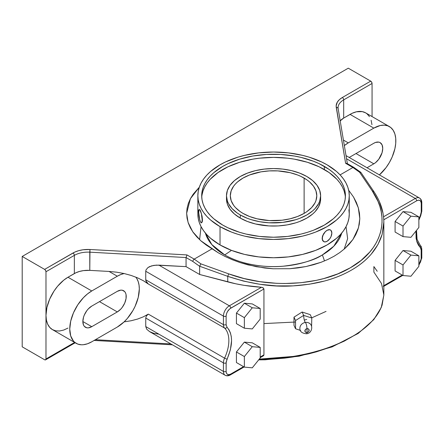<?xml version="1.0" encoding="UTF-8"?>
<svg xmlns="http://www.w3.org/2000/svg" width="444" height="444" viewBox="0 0 444 444"><rect width="100%" height="100%" fill="white"/><g stroke="black" fill="none" stroke-linecap="round" stroke-linejoin="round"><path stroke-width="0.67" d="M304.312 320.091L306.704 319.436M199.606 239.671L201.065 226.645L199.606 239.671M199.295 187.235L190.404 198.701L186.641 213.309L188.09 222.438L192.746 231.779L200.81 240.765L218.365 252.852L225.125 256.504L232.367 259.751L240.06 262.565L256.188 266.689L273.049 268.77L289.827 268.714L305.999 266.544L320.923 262.337L327.75 259.512L334.066 256.244L339.788 252.569L344.838 248.546L352.925 239.477L358.502 227.683L359.801 218.726L358.325 207.836L353.574 197.092L348.662 190.243L353.574 197.092L356.343 202.392L358.325 207.836L359.479 213.292L359.801 218.726L359.296 224.137L357.964 229.448L355.838 234.56L352.925 239.477L349.228 244.178L344.838 248.546L339.788 252.569L334.066 256.244L327.75 259.512L320.923 262.337L313.625 264.696L305.999 266.544L298.068 267.887L289.827 268.714L273.049 268.77L264.596 267.998L248.007 264.874L240.06 262.565L232.367 259.751L225.125 256.504L218.365 252.852L206.371 245.138L201.287 241.186L196.903 236.963L193.257 232.512L190.382 227.872L188.312 223.099L187.057 218.226L186.641 213.309L187.057 208.391L188.312 203.519L190.382 198.74L193.257 194.106L199.295 187.235M324.486 260.95A79.226 45.743 -120 0 0 322.366 254.928L333.855 246.148L341.719 233.056A69.031 39.855 0 0 1 322.366 254.928A79.226 45.743 60 0 1 324.486 260.95M346.043 226.645L347.641 238.639L344.167 249.134L347.641 238.639L346.043 226.645M295.554 328.749L300.666 330.486L295.554 328.749L293.989 325.385L293.989 317.16L295.554 320.529L295.554 328.749L295.554 320.529L293.989 317.16L302.109 312.015L303.674 315.384L295.554 320.529L303.674 315.384A4.612 0.977 -98.8 0 0 305.355 322.444A4.612 0.977 81.2 0 1 303.674 315.384L302.109 312.015L310.228 314.652L311.793 318.015L303.674 315.384L311.793 318.015L310.228 314.652L302.109 312.015L293.989 317.16L293.989 325.385L295.554 328.749M300.072 326.878A5.594 4.412 -24.9 0 1 305.355 322.444A5.594 4.412 -24.9 0 1 309.018 323.088A5.594 4.412 -24.9 0 0 305.355 322.444A4.612 0.977 81.2 0 1 307.02 328.788A4.612 0.977 -98.8 0 0 305.355 322.444A5.594 4.412 -24.9 0 0 300.072 326.878M300.144 326.618C299.078 330.874 301.215 333.255 306.554 333.766A4.612 0.977 -98.8 0 0 307.02 332.412A2.22 1.754 155.1 0 0 309.168 330.269A2.22 1.754 155.1 0 0 307.02 328.788C309.568 327.75 309.568 332.661 307.02 332.412L307.02 328.788L307.02 332.412C304.473 333.45 304.473 328.538 307.02 328.788A2.22 1.754 155.1 0 0 304.878 330.93A2.22 1.754 155.1 0 0 307.02 332.412A4.612 0.977 81.2 0 1 306.543 333.766C312.138 333.35 313.841 324.775 308.419 322.777M200.782 222.316L200.427 221.689A6.727 1.421 -98.8 0 0 201.465 222.844A6.727 1.421 -98.8 0 0 202.081 218.037A6.727 1.421 -98.8 0 0 200.427 210.711A6.727 1.421 -98.8 0 0 199.389 209.557A6.727 1.421 -98.8 0 0 198.69 212.448L198.984 210.029L199.761 209.69L201.398 213.719L202.17 219.952L201.876 222.372L201.398 222.849L200.427 221.689L199.761 219.836L198.69 212.448A6.727 1.421 -98.8 0 0 200.427 221.689L199.806 219.83M323.67 241.586L322.511 240.326L322.333 238.539A6.727 3.885 120 0 0 323.726 241.619A6.727 3.885 120 0 0 327.089 241.286L325.236 241.902M323.726 241.619L322.422 239.56L322.422 237.418L323.132 235.026L325.269 231.774L327.089 230.303L329.731 229.703L331.041 230.458L331.84 233.05L331.041 236.563L329.731 238.833L327.089 241.286L325.269 241.919L323.615 241.558L322.216 239.438L322.511 236.125L323.615 233.794L325.236 231.757L327.089 230.303L328.876 229.653L330.392 229.937M224.742 254.928A69.031 39.855 0 0 0 322.366 254.928C314.535 260.206 301.52 263.964 283.316 266.2C265.346 267.932 241.12 264.607 224.742 254.928L231.463 250.372L224.742 254.928A69.031 39.855 0 0 1 205.394 233.056L211.832 244.594L224.742 254.928M304.123 178.088L304.123 213.386L306.976 211.572L311.682 207.503L314.924 202.98L315.956 200.605L316.788 195.737L315.956 190.864L313.497 186.186L309.501 181.868L306.976 179.903L300.982 176.44L297.574 174.98L290.099 172.677L277.794 170.896L269.319 170.896L261.005 171.85L249.534 174.98L242.985 178.088L237.607 181.868L235.425 183.971L233.611 186.186L231.152 190.864L230.319 195.737A43.235 24.958 180 0 1 257.009 172.677A43.235 24.958 180 0 1 304.123 178.088A43.235 24.958 180 0 1 316.788 195.737A43.235 24.958 180 0 1 290.099 218.798A43.235 24.958 180 0 1 242.985 213.386A43.235 24.958 180 0 1 230.319 195.737L231.152 200.605L233.611 205.289L235.425 207.503L240.137 211.572L242.985 213.386L249.534 216.489L257.009 218.798L269.319 220.574L281.99 220.218L290.099 218.798L297.574 216.489L304.123 213.386L304.123 178.088M220.024 244.944A75.708 43.706 0 0 0 302.525 254.423A75.708 43.706 0 0 0 349.262 214.041L348.895 218.326L347.807 222.566L345.998 226.729L343.495 230.763L340.32 234.643L336.502 238.323L327.089 244.944L315.612 250.383L302.525 254.423L288.323 256.91L273.554 257.748L258.785 256.91L244.583 254.423L231.496 250.383L220.024 244.944L220.024 226.64L220.024 244.944L210.606 238.323L206.787 234.643L203.613 230.763L201.11 226.729L199.306 222.566L198.213 218.326L197.852 214.041A75.708 43.706 0 0 0 220.024 244.944M327.089 164.829A75.708 43.706 180 0 1 349.262 195.737A75.708 43.706 180 0 1 302.525 236.119A75.708 43.706 180 0 1 220.024 226.64L210.606 220.019L206.787 216.339L203.613 212.465L201.11 208.425L199.306 204.262L198.213 200.022L197.852 195.737L198.213 191.453L199.306 187.207L201.11 183.05L203.613 179.01L206.787 175.13L210.606 171.451L220.024 164.829L225.53 161.949L237.867 157.187L244.583 155.356L258.785 152.869L273.554 152.026L288.323 152.869L302.525 155.356L309.24 157.187L321.584 161.949L327.089 164.829L336.502 171.451L340.32 175.13L343.495 179.01L345.998 183.05L347.807 187.207L348.895 191.453L349.262 195.737L348.895 200.022L347.807 204.262L345.998 208.425L343.495 212.465L340.32 216.339L336.502 220.019L327.089 226.64L315.612 232.079L309.24 234.282L302.525 236.119L288.323 238.606L273.554 239.444L258.785 238.606L244.583 236.119L237.867 234.282L231.496 232.079L220.024 226.64A75.708 43.706 180 0 1 197.852 195.737A75.708 43.706 180 0 1 244.583 155.356A75.708 43.706 180 0 1 327.089 164.829M226.479 198.873L226.479 195.737L227.384 201.038L228.505 203.624L232.04 208.547L237.163 212.976L240.265 214.957A47.075 27.178 180 0 1 226.479 195.737A47.075 27.178 180 0 1 255.539 170.624A47.075 27.178 180 0 1 306.843 176.518A47.075 27.178 180 0 1 320.629 195.737L319.724 201.038L318.603 203.624L315.074 208.547L312.698 210.833L306.843 214.957L299.711 218.337L295.748 219.708L282.739 222.394L268.942 222.783L259.89 221.745L251.365 219.708L247.402 218.337L240.265 214.957L240.265 218.093A47.075 27.178 0 0 1 226.479 198.873L227.384 204.173L230.064 209.274L234.415 213.975L240.265 218.093A47.075 27.178 0 0 0 291.569 223.981A47.075 27.178 0 0 0 320.629 198.873L320.629 195.737A47.075 27.178 180 0 1 291.569 220.846A47.075 27.178 180 0 1 240.265 214.957L240.265 218.093L247.402 221.473L255.539 223.981L268.942 225.924L278.172 225.924L287.218 224.88L295.748 222.844L299.711 221.473L306.843 218.093L312.698 213.975L315.074 211.688L318.603 206.765L320.401 201.537L320.629 198.873M345.365 197.303A71.861 41.492 0 0 0 324.37 169.536L324.37 166.4A71.861 41.492 180 0 1 345.415 195.737A71.861 41.492 180 0 1 301.054 234.066A71.861 41.492 180 0 1 222.738 225.075A71.861 41.492 180 0 1 201.693 195.737A71.861 41.492 180 0 1 246.054 157.404A71.861 41.492 180 0 1 324.37 166.4L324.37 169.536A71.861 41.492 0 0 0 247.314 160.251A71.861 41.492 0 0 0 201.743 197.303M202.037 194.805L203.075 190.781L204.789 186.83L207.165 182.995L210.179 179.315L218.004 172.555L227.966 166.8L239.677 162.282L252.692 159.168L259.535 158.181L273.554 157.387L287.573 158.181L294.416 159.168L307.431 162.282L319.142 166.8L329.104 172.555L336.929 179.315L339.949 182.995L342.324 186.83L344.039 190.781L345.071 194.805M322.122 238.417L322.511 236.125L323.615 233.794L325.236 231.757L327.089 230.303A6.727 3.885 120 0 0 322.333 238.539L322.122 238.417M199.345 209.646L199.806 209.685L200.427 210.711L202.076 216.234L202.458 219.902L202.286 221.723L201.487 222.838M328.876 239.799L327.089 241.286A6.727 3.885 -60 0 0 331.84 233.05A6.727 3.885 120 0 0 330.447 229.97A6.727 3.885 120 0 0 327.089 230.303L328.876 229.653L330.447 229.97M222.738 225.075L227.966 227.805L239.677 232.329L246.054 234.066L259.535 236.43L273.554 237.224L287.573 236.43L301.054 234.066L307.431 232.329L313.481 230.231L324.37 225.075L333.305 218.787L336.929 215.296L339.949 211.616L342.324 207.781L344.039 203.829L345.071 199.8L345.415 195.737L345.071 191.669L344.039 187.64L342.324 183.694L339.949 179.859L336.929 176.179L333.305 172.688L329.104 169.414L319.142 163.664L313.481 161.239L301.054 157.404L294.416 156.033L280.597 154.445L266.511 154.445L252.692 156.033L239.677 159.146L227.966 163.664L222.738 166.4L213.803 172.688L210.179 176.179L207.165 179.859L204.789 183.694L203.075 187.64L202.037 191.669L201.693 195.737L202.037 199.8L203.075 203.829L204.789 207.781L207.165 211.616L210.179 215.296L213.803 218.787L222.738 225.075M199.55 209.535L200.777 211.544L202.076 216.234L202.458 219.902L201.804 222.71M200.427 221.689L200.1 220.851M226.479 195.737L227.384 190.432L230.064 185.337L234.415 180.636L240.265 176.518L247.402 173.138L255.539 170.624L264.369 169.081L273.554 168.559L282.739 169.081L291.569 170.624L299.711 173.138L306.843 176.518L312.698 180.636L317.049 185.337L319.724 190.432L320.629 195.737M311.599 326.362L311.793 318.015L311.599 326.362M348.895 209.757L349.262 214.041L349.262 195.737M197.852 195.737L197.852 214.041L198.213 209.757M252.281 346.692L244.355 356.554L244.355 367.121L252.281 367.832L260.206 357.969L260.206 347.402L252.281 346.692L244.355 342.119L236.43 351.975L236.43 362.543L244.355 367.121L236.43 362.543L236.43 351.975L244.355 356.554L236.43 351.975L244.355 342.119L252.281 346.692L260.206 347.402L252.281 342.824L244.355 342.119L252.281 342.824L260.206 347.402L260.206 357.969L252.281 367.832L244.355 367.121L244.355 356.554L252.281 346.692M260.206 308.497L252.281 307.786L244.355 317.643L244.355 328.216L252.281 328.921L260.206 319.064L260.206 308.497L252.281 303.918L244.355 303.208L236.43 313.07L236.43 323.637L244.355 328.216L244.355 317.643L236.43 313.07L244.355 317.643L252.281 307.786L244.355 303.208L252.281 307.786L260.206 308.497L260.206 319.064L252.281 328.921L244.355 328.216L236.43 323.637L236.43 313.07L244.355 303.208L252.281 303.918L260.206 308.497M403.013 275.524L410.939 276.229L418.864 266.372L418.864 255.805L410.939 255.095L403.013 264.957L403.013 275.524L395.088 270.945L403.013 275.524L403.013 264.957L395.088 260.378L395.088 270.945L395.088 260.378L403.013 264.957L410.939 255.095L403.013 250.521L395.088 260.378L403.013 250.521L410.939 255.095L418.864 255.805L418.864 266.372L410.939 276.229L403.013 275.524M410.939 237.324L418.864 227.461L418.864 216.894L410.939 216.189L403.013 226.046L403.013 236.613L410.939 237.324L403.013 236.613L395.088 232.04L403.013 236.613L403.013 226.046L395.088 221.473L395.088 232.04L395.088 221.473L403.013 226.046L410.939 216.189L418.864 216.894L410.939 212.321L403.013 211.61L410.939 216.189L403.013 211.61L395.088 221.473L403.013 211.61L410.939 212.321L418.864 216.894L418.864 227.461L410.939 237.324M347.452 164.152L338.134 108.569A1.92 1.56 170.5 0 1 338.15 108.78A1.92 1.56 170.5 0 0 338.134 108.569A1.92 1.56 170.5 0 0 336.236 107.315L345.621 163.292L346.925 163.398L345.621 163.292L352.902 167.499L340.093 174.892L352.902 167.499L353.84 167.388L354.107 167.715L352.902 167.499L359.607 172.255L360.972 172.561L359.607 172.255L372.294 190.976C391.136 217.821 382.09 250.016 350.31 267.81C319.391 286.186 268.465 288.617 228.704 273.876L227.75 276.351L227.75 281.896L227.75 276.351L199.645 266.239L199.645 274.486L227.75 281.896A110.29 63.675 0 0 0 261.472 287.262L244.239 285.359L235.875 283.816L199.645 274.486L186.058 266.644L158.902 265.129L229.359 305.805L261.472 287.262L262.726 287.562L263.941 288.977L263.103 287.756L261.472 287.262L229.359 305.805L158.902 265.129L153.868 265.368L149.595 266.616L147.963 267.566L145.993 269.93L145.743 271.256L223.415 316.1L145.743 271.256L145.743 279.787L223.415 324.631L223.415 316.1A8.408 4.851 -60 0 1 229.359 305.805A1.92 1.11 60 0 1 230.719 308.158L263.941 288.977L263.941 354.873L260.206 357.031L263.941 354.873L263.703 355.539L263.098 356.005L263.941 354.873L263.941 288.977L229.82 308.774L227.472 311.583L226.479 313.869L226.129 316.1A1.92 1.11 180 0 1 223.415 316.1L223.415 324.631A1.92 1.11 0 0 0 226.129 324.631L226.129 316.1A1.92 1.11 180 0 1 223.415 316.1A8.408 4.851 -60 0 1 229.359 305.805A1.92 1.11 60 0 1 230.719 308.158C227.933 310.079 226.407 312.726 226.129 316.1L226.129 324.631L227.023 327.25A1.92 1.548 134.8 0 1 224.57 328.027A8.408 4.851 -60 0 1 223.415 324.631A1.92 1.11 0 0 0 226.129 324.631L227.023 327.25C233.044 334.432 233.044 345.093 227.023 359.229L226.129 362.881A1.92 1.11 180 0 1 223.415 362.881L223.415 371.412A1.92 1.11 0 0 0 226.129 371.412C226.407 374.464 227.933 375.346 230.719 374.059A1.92 1.11 60 0 1 230.319 374.936A1.92 1.11 60 0 1 229.359 374.841A8.408 4.851 -60 0 1 225.158 375.258A8.408 4.851 -60 0 1 223.415 371.412A1.92 1.11 0 0 0 226.129 371.412L226.129 362.881A1.92 1.11 180 0 1 223.415 362.881A8.408 4.851 -60 0 1 224.57 358.147L227.023 359.229L224.57 358.147A31.13 17.971 120 0 0 224.57 328.027A1.92 1.548 -45.2 0 0 227.023 327.25L228.971 329.759L230.403 332.878L231.274 336.524L231.568 340.615L230.403 349.7L226.19 362.01L226.129 371.412L226.479 373.232L227.472 374.381L228.96 374.669L230.719 374.059A1.92 1.11 60 0 1 230.319 374.936C228.427 375.99 226.701 376.096 225.158 375.258A8.408 4.851 -60 0 1 223.415 371.412L145.743 326.568L146.742 329.248L149.595 331.635L146.742 329.248L145.743 326.568L223.415 371.412L223.415 362.881L145.743 318.037L145.743 326.568L145.743 318.037L223.415 362.881A8.408 4.851 -60 0 1 224.57 358.147L148.302 314.113L146.398 315.934L145.743 318.037L146.398 315.934L148.302 314.113L143.357 316.827L137.579 319.058L131.113 320.751L124.115 321.872A31.13 17.971 120 0 0 135.725 277.084M418.864 219.131L420.729 214.707L421.239 211.988A1.92 1.11 0 0 0 421.8 211.2L421.8 202.669A1.92 1.11 180 0 1 421.239 203.457L421.239 211.988A1.92 1.11 0 0 0 421.8 211.205L420.729 215.667L420.346 215.64L421.239 211.988L421.239 203.457C420.962 200.399 419.436 199.517 416.65 200.81A1.92 1.11 -120 0 0 415.295 198.457A8.408 4.851 -60 0 1 419.497 198.041A8.408 4.851 -60 0 1 421.239 201.887A1.92 1.11 180 0 1 421.8 202.669A1.92 1.11 180 0 1 421.239 203.457L420.89 201.632L419.896 200.488L418.409 200.2L416.65 200.81A1.92 1.11 -120 0 0 415.295 198.457A8.408 4.851 -60 0 1 419.497 198.041L346.02 155.616M410.939 251.226L418.864 255.805L410.939 251.226L403.013 250.521L410.939 251.226M346.548 158.763L415.295 198.457L346.548 158.763M223.415 324.631L145.743 279.787L145.91 280.88L148.302 283.994L224.57 328.027A8.408 4.851 -60 0 1 223.415 324.631M243.545 366.65L230.719 374.059L243.545 366.65M263.098 356.005L260.206 357.681M383.549 216.783L415.295 198.457L383.549 216.783M383.794 219.78L416.65 200.81L383.794 219.78M383.844 285.647L402.197 275.052L383.844 285.647M418.864 265.362L421.8 257.981A1.92 1.11 0 0 1 421.239 258.769L418.864 264.774L420.462 262.154L421.151 259.851L421.178 249.434L420.729 248.107L418.398 245.105L416.966 241.991L416.095 238.339L415.956 231.08L416.594 240.726L420.346 247.613A1.92 1.548 -45.2 0 0 420.357 245.482A1.92 1.548 134.8 0 1 420.346 247.613L421.239 250.238L421.239 258.769A1.92 1.11 0 0 0 421.8 257.981L421.8 249.45A1.92 1.11 180 0 1 421.239 250.238A1.92 1.11 180 0 0 421.8 249.45C421.634 247.386 421.151 246.059 420.34 245.465L417.066 239.383L416.516 230.381M420.346 215.64L420.729 215.662L418.864 220.213M420.357 245.482A1.92 1.548 -45.2 0 0 420.08 245.266M421.239 248.668A1.92 1.11 180 0 1 421.8 249.45M383.427 285.892L383.228 286.258M338.1 108.425A19.214 11.094 0 0 1 338.062 107.687L338.134 108.569A1.92 1.56 170.5 0 0 336.236 107.315C335.736 103.524 337.767 100.255 342.33 97.514A1.92 1.11 60 0 1 343.689 99.867A19.214 11.094 0 0 0 338.062 107.687A19.214 11.094 180 0 1 343.689 99.867L343.689 118.065L352.203 113.27L356.438 111.799L362.276 111.616L365.612 112.848A31.13 17.971 120 0 0 350.05 114.391L373.826 128.122L348.279 142.868L344.333 145.56A31.13 17.971 -60 0 1 348.279 142.868L343.412 140.054L348.279 142.868L373.826 128.122L350.05 114.391L343.689 118.065A19.214 11.094 0 0 0 340.187 120.835M199.645 274.486L199.645 266.3L192.774 261.427L186.058 257.548L186.058 266.644L199.645 274.486M199.645 266.3L200.91 263.875L194.206 259.118L193.223 260.117L192.774 261.427L199.645 266.3M383.844 221.356L383.81 223.887L382.112 234.454L377.916 244.583L371.317 254.035C366.039 260.145 359.451 265.484 351.543 270.046C343.639 274.608 334.665 278.26 324.614 280.997L309.235 284.238L293.04 285.881L276.412 285.886L259.74 284.271L243.395 281.069L227.75 276.351L228.704 273.876L200.91 263.875L199.645 266.239L227.75 276.351C251.215 284.093 272.982 287.268 293.04 285.881C316.239 284.476 335.736 279.198 351.543 270.046C367.393 260.922 377.583 249.056 382.112 234.454L383.844 222.056C383.788 211.505 380.414 201.276 373.726 191.364L372.294 190.976L373.737 191.381L373.887 191.986M377.211 271.256L373.887 266.567L373.887 272.111L381.513 283.522L383.844 294.933L382.112 305.028C377.583 317.21 367.393 327.861 351.543 336.99C335.736 346.137 316.239 352.625 293.04 356.454L259.74 359.057C271.417 359.007 282.517 358.142 293.04 356.454C304.373 354.645 314.901 352.12 324.614 348.867C334.665 345.515 343.639 341.553 351.543 336.99C359.451 332.428 366.039 327.4 371.317 321.906C376.423 316.6 380.025 310.972 382.112 305.028L383.844 294.933L383.844 221.734M136.918 278.777L138.239 281.696L139.044 285.109L139.316 288.927L138.239 297.402L135.115 306.288L132.873 310.611L127.306 318.503L124.115 321.872A31.13 17.971 -60 0 1 117.305 327.05L91.764 341.797L87.468 343.789L83.339 344.727L81.391 344.788L77.8 344.089L74.747 342.33L73.465 341.07L70.701 335.919L69.752 329.087L70.701 321.162L73.465 312.826L77.8 304.795L83.339 297.763L87.468 293.934L91.764 290.964L117.305 276.218L109.041 271.445L117.305 276.218A31.13 17.971 -60 0 1 124.115 273.532L116.672 272.183L109.041 271.445L116.672 272.183L124.115 273.532L131.113 275.435L137.579 277.855L143.357 280.73L148.302 283.994L146.398 281.962L145.743 279.787L145.743 271.256L145.993 269.93L147.963 267.566L151.593 265.878L156.338 265.118L186.058 266.644L186.058 257.548L89.782 252.17L89.782 270.368L109.041 271.445L89.782 270.368L83.472 270.618L79.493 271.445L75.924 272.749L67.988 277.239A31.13 17.971 120 0 0 45.976 315.362A31.13 17.971 120 0 0 52.425 329.609L49.684 327.339L47.652 324.12L46.398 320.074L45.976 315.362L45.976 358.974L74.348 342.596L74.348 342.269L74.348 342.596L45.976 358.974A1.92 1.11 60 0 1 45.577 359.856A1.92 1.11 60 0 1 44.616 359.762L45.577 359.856L45.976 358.974L45.976 315.362L46.925 307.437L49.684 299.101L54.024 291.07L57.609 286.23L63.692 280.203L67.988 277.239L91.764 290.964L117.305 276.218L120.757 274.542L124.115 273.532L131.113 275.435L137.579 277.855L143.49 280.808M143.357 280.73L148.302 283.994L224.57 328.027A31.13 17.971 -60 0 1 224.57 358.147L148.302 314.113L143.357 316.827L137.579 319.058L131.113 320.751L124.115 321.872L117.305 327.05L91.764 341.797A31.13 17.971 -60 0 1 76.202 343.34A31.13 17.971 -60 0 1 71.428 318.398A31.13 17.971 -60 0 1 91.764 290.964L67.988 277.239L74.348 273.565L74.348 255.367A1.92 1.11 -120 0 0 72.988 253.013C77.739 250.383 83.4 249.206 89.971 249.495L89.782 252.17A19.214 11.094 0 0 0 74.348 255.367A19.214 11.094 180 0 1 89.782 252.17L186.058 257.548L186.93 254.912L89.971 249.495L89.782 270.368A19.214 11.094 0 0 0 74.348 273.565L74.348 255.367A1.92 1.11 -120 0 0 72.988 253.013L44.616 269.391A1.92 1.11 60 0 1 45.976 271.745L74.348 255.367L45.976 271.745L45.976 315.362L45.976 271.745L45.577 270.407L44.616 269.391L74.725 252.12L78.649 250.682L83.028 249.772L89.971 249.495L186.93 254.912L186.058 257.548L192.774 261.427L193.223 260.117L194.206 259.118L186.93 254.912L194.206 259.118L212.099 248.79L194.206 259.118L200.91 263.875L228.704 273.876L244.072 278.532L260.134 281.701L276.518 283.311L284.715 283.516L300.888 282.717L316.444 280.325L323.881 278.543L337.845 273.865L350.338 267.788L361.061 260.462L369.769 252.048L373.299 247.497L376.251 242.751L378.615 237.84L380.375 232.789L381.518 227.628L382.045 222.383L381.945 217.094L381.224 211.788L379.892 206.493L377.949 201.237L372.294 190.976L359.607 172.255L352.902 167.499L345.621 163.292L336.141 105.972L337.379 102.02L339.421 99.606L342.33 97.514A1.92 1.11 60 0 1 343.689 99.867L372.061 83.483A1.92 1.11 -120 0 0 370.701 81.13L342.33 97.514L370.701 81.13L348.279 68.187L22.2 256.449L44.616 269.391L22.2 256.449L348.279 68.187L370.701 81.13L371.661 82.146L372.061 83.483L343.689 99.867L343.689 118.065L340.015 121.034M262.726 356.16L262.321 356.26M379.642 202.403L382.978 213.12M373.826 128.122A31.13 17.971 -60 0 1 389.388 126.579A31.13 17.971 -60 0 1 395.071 147.913A31.13 17.971 -60 0 1 379.409 174.897L386.052 167.61L389.388 162.521L392.124 157.087L394.888 148.751L395.732 143.379L395.732 138.395L394.888 133.999L393.234 130.347L390.837 127.589L387.79 125.824L384.199 125.13L380.214 125.524L373.826 128.122M117.305 311.927L120.718 309.174L122.261 307.331L124.72 303.074L126.052 298.596L126.052 294.577L125.541 292.94L124.72 291.636L122.261 290.221L120.718 290.154L117.305 291.342L91.764 306.088L88.356 308.841L86.813 310.683L84.354 314.94L83.528 317.199L82.85 321.528L83.528 325.075L84.354 326.379L86.813 327.8L88.356 327.861L91.764 326.673L117.305 311.927L91.764 326.673L82.85 321.528L91.764 326.673A12.604 7.276 -60 0 1 85.464 327.295A12.604 7.276 -60 0 1 83.528 317.199A12.604 7.276 -60 0 1 91.764 306.088L117.305 291.342A12.604 7.276 -60 0 1 123.61 290.72A12.604 7.276 -60 0 1 125.541 300.821A12.604 7.276 -60 0 1 117.305 311.927L99.484 301.631L117.305 311.927M373.826 163.825L375.563 162.626L378.776 159.235L382.062 152.719L382.739 148.39L382.062 144.844L380.125 142.618L378.776 142.119L375.563 142.435L373.826 143.246L349.206 157.459L373.826 143.246A12.604 7.276 -60 0 1 380.125 142.618A12.604 7.276 -60 0 1 382.062 152.719A12.604 7.276 -60 0 1 373.826 163.825L355.999 153.535L373.826 163.825L367.033 167.749L373.826 163.825M347.325 163.797L347.469 164.358M74.636 342.435A19.214 11.094 0 0 0 74.348 342.596A1.92 1.11 -120 0 1 73.948 343.478A1.92 1.11 -120 0 0 74.348 342.596M95.377 339.71L170.896 343.934L95.377 339.71M158.902 334.166L153.868 333.361L149.595 331.635L225.158 375.258M263.941 323.582L295.571 322.017M311.716 317.849L326.051 311.388M389.388 126.579L365.612 112.848L367.06 113.858L369.458 116.622M371.112 120.269L371.95 124.67M372.061 116.572L372.061 83.483L372.061 116.572M67.988 328.072L63.692 330.059L59.563 330.996L55.761 330.847L52.425 329.609L76.202 343.34M72.988 343.379A1.92 1.11 -120 0 0 73.948 343.478L45.577 359.856M258.896 359.607L268.309 359.435L284.715 358.13L292.851 357.009L308.763 353.851L316.444 351.831L331.03 346.975L344.294 341.114L355.938 334.393M22.2 346.82L22.2 256.449L22.2 346.82L44.616 359.762L22.2 346.82M421.8 202.669C421.767 200.505 420.995 198.962 419.497 198.041M230.319 374.936L244.106 366.977M383.844 286.297L402.758 275.38M373.726 191.364L360.916 172.461M353.885 167.416L360.739 172.283M353.84 167.388L346.925 163.398M383.844 295.099L381.241 307.559L373.776 319.625L358.158 333.461L332.106 346.908L299.128 356.199L265.151 359.807L258.674 359.879M75.252 342.79L73.948 343.478M172.45 344.827L94.095 340.448"/></g></svg>
